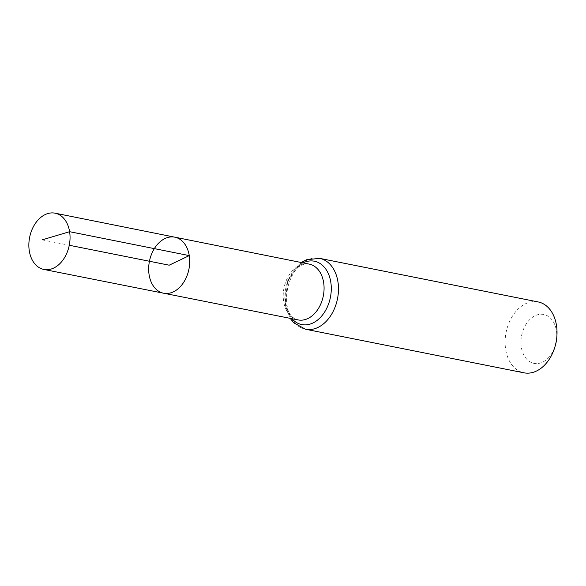 <?xml version="1.0" encoding="UTF-8"?>
<svg xmlns="http://www.w3.org/2000/svg" width="586" height="586" viewBox="0 0 586 586"><rect width="100%" height="100%" fill="white"/><g stroke="black" fill="none" stroke-linecap="round" stroke-linejoin="round"><path stroke-width="0.44" stroke-dasharray="2.93 2.2" d="M556.553 339.462A24.934 17.573 -78.7 0 0 556.385 330.57A24.934 17.573 -78.7 0 0 529.781 319.546A24.934 17.573 -78.7 0 0 527.107 359.584A24.934 17.573 -78.7 0 0 555.403 345.227M538.138 301.937A36.142 25.462 -78.7 0 0 506.092 332.394A36.142 25.462 -78.7 0 0 524.001 372.821M163.604 293.22A28.575 20.136 101.3 0 1 149.108 274.783A28.575 20.136 101.3 0 1 174.789 237.169M42.185 239.864L69.273 245.263M298.084 319.919A28.458 20.049 101.3 0 1 283.646 301.556A28.458 20.049 101.3 0 1 309.218 264.11C302.515 263.641 301.644 265.26 298.399 267.121L293.623 271.757C285.895 281.595 284.122 295.19 285.712 302.837C287.836 313.598 292.114 316.865 293.542 317.861L298.084 319.919M291.967 318.711A32.296 22.759 101.3 0 1 285.397 303.731A32.296 22.759 101.3 0 1 303.109 262.88M305.46 329.229A36.142 25.462 101.3 0 1 287.14 305.907A36.142 25.462 101.3 0 1 319.597 258.345M301.307 262.521L287.675 280.701L285.082 304.625L290.173 318.352"/><path stroke-width="0.88" d="M189.263 255.606A28.575 20.136 -78.7 0 0 174.789 237.169A28.575 20.136 -78.7 0 0 149.437 261.253A28.575 20.136 -78.7 0 0 163.604 293.22A28.575 20.136 -78.7 0 0 189.263 255.606M305.46 329.229L524.001 372.821A36.142 25.462 -78.7 0 0 555.037 346.494L555.403 345.227A24.934 17.573 -78.7 0 0 556.553 339.462L556.7 338.151A36.142 25.462 -78.7 0 0 556.458 325.252A36.142 25.462 -78.7 0 0 538.138 301.937L319.597 258.345A36.142 25.462 101.3 0 1 337.917 281.661A36.142 25.462 101.3 0 1 305.46 329.229L293.776 322.835L290.173 318.352M555.037 346.494A36.142 25.462 -78.7 0 0 556.7 338.151M163.604 293.22L298.084 319.919A28.458 20.049 101.3 0 0 323.633 282.467A28.458 20.049 101.3 0 0 309.218 264.11L174.789 237.169A28.575 20.136 101.3 0 1 188.934 269.135A28.575 20.136 101.3 0 1 163.604 293.22L43.855 269.443A28.685 20.21 101.3 0 1 29.3 250.933A28.685 20.21 101.3 0 1 55.077 213.179A28.685 20.21 101.3 0 1 69.273 245.263A28.685 20.21 101.3 0 1 43.855 269.443M69.273 245.263L169.186 265.194L189.263 255.606L69.602 231.69L42.185 239.864M303.109 262.88A32.296 22.759 101.3 0 1 330.409 297.351A32.296 22.759 101.3 0 1 291.967 318.711M319.597 258.345L306.353 259.766L301.307 262.521M174.789 237.169L55.077 213.179"/></g></svg>
